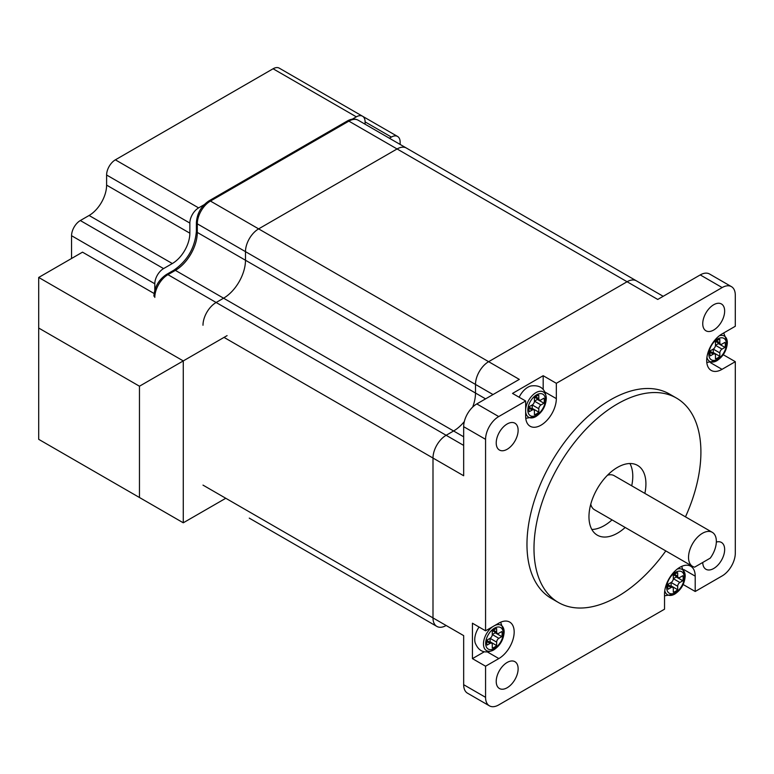 <?xml version="1.0" encoding="UTF-8"?>
<svg xmlns="http://www.w3.org/2000/svg" width="774" height="774" viewBox="0 0 774 774"><rect width="100%" height="100%" fill="white"/><g stroke="black" fill="none" stroke-linecap="round" stroke-linejoin="round"><path stroke-width="1.16" d="M493.019 394.556L245.484 251.647A18.586 10.73 -60 0 1 258.632 228.881L397.072 148.956A18.586 10.73 -60 0 1 406.369 148.037L358.178 120.212A18.586 10.73 120 0 0 348.881 121.131L210.441 201.056A18.586 10.73 120 0 0 197.293 223.821L197.293 232.423A30.979 17.889 -60 0 1 175.388 270.368L167.939 274.664A18.586 10.73 120 0 0 154.8 297.429M485.569 398.862L475.497 393.037L475.497 384.446A18.586 10.73 -60 0 1 488.636 361.681L258.632 228.881A18.586 10.73 -60 0 0 245.484 251.647L245.484 260.248L197.293 232.423A3.096 1.79 0 0 1 196.393 231.165L196.393 222.564A3.096 1.79 -0 0 0 197.293 223.821L245.484 251.647L245.484 260.248A30.979 17.889 120 0 1 223.58 298.193A30.979 17.889 120 0 0 245.484 260.248L475.497 393.037A30.979 17.889 120 0 1 472.682 407.066A30.979 17.889 120 0 0 475.497 393.037L475.497 384.446A18.586 10.73 -60 0 1 488.636 361.681L627.085 281.746A18.586 10.73 -60 0 1 636.373 280.827L406.369 148.037A18.586 10.73 -60 0 0 397.072 148.956L348.881 121.131A3.096 1.79 60 0 0 347.332 120.976C351.28 118.732 354.889 118.48 358.178 120.212M484.224 651.824L472.43 658.635L485.569 666.221L485.569 697.335A18.586 10.73 120 0 0 489.42 705.84L467.515 693.194A18.586 10.73 120 0 1 463.665 684.69L463.665 635.618L432.995 617.913L432.995 458.044A18.586 10.73 -60 0 1 446.143 435.288L216.13 302.489A18.586 10.73 -60 0 0 202.991 325.254A18.586 10.73 -60 0 1 216.13 302.489L223.58 298.193L175.388 270.368A3.096 1.79 60 0 0 173.84 270.213C187.472 260.722 194.98 247.709 196.393 231.165M710.619 362.754L722.026 369.343A21.682 12.519 120 0 1 711.18 370.417A21.682 12.519 120 0 1 707.862 353.041A21.682 12.519 120 0 1 722.026 333.933L735.29 326.27L735.29 295.155A18.586 10.73 120 0 0 731.44 286.641L709.535 273.996A18.586 10.73 120 0 0 700.247 274.915L657.745 299.451L627.085 281.746L488.636 361.681L519.306 379.386L476.813 403.922A18.586 10.73 120 0 0 463.665 426.687L463.665 475.758L432.995 458.044L432.995 617.913A18.586 10.73 120 0 0 436.846 626.418L249.334 518.164A18.586 10.73 120 0 1 249.267 518.116A18.586 10.73 120 0 0 249.334 518.164A18.586 10.73 120 0 0 249.412 518.203M694.617 567.158L710.261 558.122A19.669 11.358 120 0 0 712.274 532.319A19.669 11.358 120 0 0 692.604 543.677A19.669 11.358 120 0 0 692.604 566.394A19.669 11.358 120 0 0 694.617 567.158M712.274 532.319L614.14 475.662A19.669 11.358 120 0 0 607.493 475.226M590.765 504.203A19.669 11.358 120 0 0 594.471 509.737L692.604 566.394M644.848 493.396A40.277 23.249 120 0 0 637.582 465.406A40.277 23.249 120 0 0 617.449 467.409A40.277 23.249 120 0 0 591.133 502.897A40.277 23.249 120 0 0 597.305 535.163A40.277 23.249 120 0 0 617.449 533.17A40.277 23.249 120 0 0 625.179 527.471M591.839 529.464A40.277 23.249 120 0 0 604.301 525.585A40.277 23.249 120 0 0 612.041 519.876M685.474 516.848A118.025 68.141 120 0 0 676.457 398.068A118.025 68.141 120 0 0 617.449 403.912A118.025 68.141 120 0 0 540.339 507.928A118.025 68.141 120 0 0 558.431 602.501A118.025 68.141 120 0 0 617.449 596.657A118.025 68.141 120 0 0 665.795 550.924M676.457 398.068L669.452 394.024A118.025 68.141 120 0 0 610.434 399.868A118.025 68.141 120 0 0 533.325 503.874A118.025 68.141 120 0 0 551.417 598.457L558.431 602.501M543.184 389.341L543.184 375.709L512.514 393.415L525.662 401.009L525.662 416.325A21.682 12.519 120 0 0 530.151 426.261A21.682 12.519 120 0 0 546.86 420.446A21.682 12.519 120 0 0 556.332 398.62L556.332 383.304L543.184 375.709M500.952 622.615A21.682 12.519 120 0 0 500.894 622.122M472.43 658.635L472.43 623.215L485.569 630.81L498.843 623.147A21.682 12.519 120 0 1 509.689 622.073A21.682 12.519 120 0 1 513.007 639.45A21.682 12.519 120 0 1 498.843 658.558L485.569 666.221M722.026 369.343L735.3 361.681L723.235 354.715M681.981 566.771A21.682 12.519 120 0 0 681.923 566.278M683.152 584.515L695.207 591.481L695.207 576.156A21.682 12.519 120 0 0 690.718 566.229A21.682 12.519 120 0 0 679.872 567.303A21.682 12.519 120 0 0 664.537 593.861L664.537 609.186L498.717 704.921A18.586 10.73 120 0 1 489.42 705.84M507.173 423.978A15.49 8.94 -60 0 1 514.913 423.204A15.49 8.94 -60 0 1 517.293 435.617A15.49 8.94 -60 0 1 507.173 449.268A15.49 8.94 -60 0 1 499.424 450.033A15.49 8.94 -60 0 1 497.053 437.629A15.49 8.94 -60 0 1 507.173 423.978M716.337 542.061A15.49 8.94 -60 0 1 721.445 542.448A15.49 8.94 -60 0 1 723.816 554.852A15.49 8.94 -60 0 1 713.696 568.503A15.49 8.94 -60 0 1 705.956 569.277A15.49 8.94 -60 0 1 702.744 562.456M507.173 662.447A15.49 8.94 -60 0 1 514.913 661.683A15.49 8.94 -60 0 1 517.293 674.096A15.49 8.94 -60 0 1 507.173 687.747A15.49 8.94 -60 0 1 499.433 688.512A15.49 8.94 -60 0 1 497.053 676.099A15.49 8.94 -60 0 1 507.173 662.447M713.696 304.743A15.49 8.94 -60 0 1 721.445 303.979A15.49 8.94 -60 0 1 723.816 316.382A15.49 8.94 -60 0 1 713.696 330.034A15.49 8.94 -60 0 1 705.956 330.798A15.49 8.94 -60 0 1 703.576 318.395A15.49 8.94 -60 0 1 713.696 304.743M525.662 401.009L498.717 416.567A18.586 10.73 120 0 0 485.569 439.332L485.569 630.81M695.207 591.481L722.161 575.914A18.586 10.73 120 0 0 735.3 553.149L735.3 361.681M731.44 286.641A18.586 10.73 120 0 0 722.152 287.57L556.332 383.304M224.025 337.396L432.995 458.044A18.586 10.73 -60 0 1 446.143 435.288L453.593 430.983A30.979 17.889 120 0 0 464.332 421.53A30.979 17.889 120 0 1 453.593 430.983L223.58 298.193L216.13 302.489L167.939 274.664A3.096 1.79 60 0 0 166.391 274.509L173.84 270.213M631.71 485.811A40.277 23.249 120 0 0 629.91 463.529M196.393 222.564C197.07 213.334 201.24 206.116 208.893 200.911A3.096 1.79 60 0 1 210.441 201.056L258.632 228.881L397.072 148.956L627.085 281.746A18.586 10.73 -60 0 1 636.373 280.827L663.192 296.307M463.665 445.398L446.143 435.288L453.593 430.983L463.665 436.797M202.991 485.114L432.995 617.913A18.586 10.73 120 0 0 436.846 626.418A18.586 10.73 120 0 0 446.143 625.498M676.379 576.446A10.846 6.26 -60 0 1 676.263 576.969L673.303 578.681L673.303 575.256A10.846 6.26 -60 0 1 677.685 572.731L677.685 576.156A3.096 1.79 120 0 0 678.324 577.568A3.096 1.79 120 0 0 679.872 577.423L682.842 575.711A10.846 6.26 -60 0 1 682.842 580.761L679.872 582.474A3.096 1.79 120 0 0 677.685 586.276L677.685 589.701A10.846 6.26 -60 0 1 673.303 592.226L673.303 588.801A3.096 1.79 120 0 0 672.664 587.379A3.096 1.79 120 0 0 671.106 587.534L668.146 589.246A10.846 6.26 -60 0 1 667.827 586.905A10.846 6.26 -60 0 1 668.146 584.186L671.106 582.474L671.106 585.899A10.846 6.26 -60 0 1 670.71 586.257M677.685 589.701L671.106 585.899M682.842 580.761L676.263 576.969M677.685 586.276L671.106 582.474A3.096 1.79 120 0 0 673.303 578.681L679.872 582.474M495.341 632.29A10.846 6.26 -60 0 1 495.234 632.813L492.274 634.525L492.274 631.1A10.846 6.26 -60 0 1 496.647 628.575L496.647 632A3.096 1.79 120 0 0 497.295 633.422A3.096 1.79 120 0 0 498.843 633.267L501.804 631.555A10.846 6.26 -60 0 1 501.804 636.615L498.843 638.327A3.096 1.79 120 0 0 496.647 642.12L496.647 645.545A10.846 6.26 -60 0 1 492.274 648.07L492.274 644.645A3.096 1.79 120 0 0 491.625 643.233A3.096 1.79 120 0 0 490.077 643.378L487.117 645.09A10.846 6.26 -60 0 1 486.798 642.749A10.846 6.26 -60 0 1 487.117 640.04L490.077 638.327L490.077 641.752A10.846 6.26 -60 0 1 489.681 642.101M496.647 645.545L490.077 641.752M501.804 636.615L495.234 632.813M496.647 642.12L490.077 638.327A3.096 1.79 120 0 0 492.274 634.525L498.843 638.327M494.721 625.527A14.629 8.446 -60 0 1 504.155 631.836A14.629 8.446 -60 0 1 504.155 631.981C503.584 639.701 500.091 645.69 493.686 649.957C485.008 654.059 478.845 651.727 475.207 642.962A15.49 8.94 -60 0 1 474.743 639.585A15.49 8.94 -60 0 1 479.058 627.046M718.524 343.076A10.846 6.26 -60 0 1 718.417 343.598L715.457 345.31L715.457 341.885A10.846 6.26 -60 0 1 719.83 339.351L719.83 342.776A3.096 1.79 120 0 0 720.478 344.198A3.096 1.79 120 0 0 722.026 344.043L724.986 342.331A10.846 6.26 -60 0 1 724.986 347.391L722.026 349.103A3.096 1.79 120 0 0 719.83 352.896L719.83 356.321A10.846 6.26 -60 0 1 715.457 358.855L715.457 355.43A3.096 1.79 120 0 0 714.808 354.008A3.096 1.79 120 0 0 713.26 354.163L710.3 355.876A10.846 6.26 -60 0 1 709.981 353.534A10.846 6.26 -60 0 1 710.3 350.816L713.26 349.103L713.26 352.528A10.846 6.26 -60 0 1 712.864 352.886M719.83 356.321L713.26 352.528M724.986 347.391L718.417 343.598M719.83 352.896L713.26 349.103A3.096 1.79 120 0 0 715.457 345.31L722.026 349.103M537.495 398.92A10.846 6.26 -60 0 1 537.388 399.442L534.418 401.155L534.418 397.73A10.846 6.26 -60 0 1 538.801 395.204L538.801 398.629A3.096 1.79 120 0 0 539.439 400.042A3.096 1.79 120 0 0 540.997 399.887L543.958 398.175A10.846 6.26 -60 0 1 543.958 403.235L540.997 404.947A3.096 1.79 120 0 0 538.801 408.74L538.801 412.165A10.846 6.26 -60 0 1 534.418 414.7L534.418 411.275A3.096 1.79 120 0 0 533.779 409.852A3.096 1.79 120 0 0 532.231 410.007L529.261 411.72A10.846 6.26 -60 0 1 528.942 409.378A10.846 6.26 -60 0 1 529.261 406.66L532.231 404.947L532.231 408.372A10.846 6.26 -60 0 1 531.835 408.73M538.801 412.165L532.231 408.372M543.958 403.235L537.388 399.442M538.801 408.74L532.231 404.947A3.096 1.79 120 0 0 534.418 401.155L540.997 404.947M519.141 397.246A15.49 8.94 -60 0 1 531.003 385.955C540.446 384.755 545.544 388.925 546.299 398.465A14.629 8.446 -60 0 1 546.299 398.6C545.738 406.321 542.245 412.319 535.84 416.586A14.629 8.446 -60 0 1 525.662 411.613M154.084 293.481L82.508 252.16L38.7 277.45L183.274 360.916L227.092 335.626M204.133 204.704L198.608 207.887A12.394 7.15 120 0 0 189.853 223.067L189.853 233.187A24.787 14.309 -60 0 1 172.321 263.537L163.566 268.597A12.394 7.15 120 0 0 154.8 283.768L154.8 290.153M365.096 124.208L365.096 121.886A12.394 7.15 120 0 0 362.522 116.216L279.288 68.16A12.394 7.15 120 0 0 273.087 68.77L115.365 159.831A12.394 7.15 120 0 0 106.609 175.011L106.609 185.121A24.787 14.309 -60 0 1 89.087 215.482L80.322 220.542A12.394 7.15 120 0 0 71.556 235.712L71.556 258.477M400.139 144.438L400.139 142.126A12.394 7.15 120 0 0 397.575 136.456A12.394 7.15 120 0 0 391.383 137.066L389.37 138.227M362.522 116.216A12.394 7.15 120 0 0 356.33 116.835L352.257 119.186M139.465 386.216L38.7 328.041L38.7 439.332L139.465 497.508L139.465 386.216L183.274 360.916L183.274 522.798L225.776 498.272M183.274 522.798L139.465 497.508M38.7 328.041L38.7 277.45M544.915 392.041L556.332 398.62M487.436 651.979L498.843 658.558M683.8 569.567L695.207 576.156M476.813 403.922L498.717 416.567M463.665 426.687L485.569 439.332M700.247 274.915L722.152 287.57M463.665 684.69L485.569 697.335M666.704 587.553A12.423 7.169 120 0 0 675.489 592.623A12.423 7.169 120 0 0 684.274 577.404A12.423 7.169 120 0 0 675.489 572.334A12.423 7.169 120 0 0 666.704 587.553M677.202 569.113A14.629 8.446 -60 0 1 685.184 575.991A14.629 8.446 -60 0 1 685.184 576.127C684.613 583.857 681.13 589.846 674.715 594.113A14.629 8.446 -60 0 1 664.769 590.649M677.685 576.156L674.464 574.298M671.106 587.534L667.894 585.676M485.675 643.397A12.423 7.169 120 0 0 494.46 648.467A12.423 7.169 120 0 0 503.245 633.248A12.423 7.169 120 0 0 494.46 628.178A12.423 7.169 120 0 0 485.675 643.397M493.686 649.957A14.629 8.446 -60 0 1 483.469 643.92A14.629 8.446 -60 0 1 492.903 626.572M496.647 632L493.435 630.142M490.077 643.378L486.865 641.53M708.858 354.173A12.423 7.169 120 0 0 717.643 359.242A12.423 7.169 120 0 0 726.428 344.033A12.423 7.169 120 0 0 717.643 338.964A12.423 7.169 120 0 0 708.858 354.173M719.356 335.732A14.629 8.446 -60 0 1 727.337 342.621L727.337 342.766C726.767 350.477 723.274 356.466 716.869 360.742A14.629 8.446 -60 0 1 706.923 357.278M719.83 342.776L716.618 340.928M713.26 354.163L710.048 352.305M723.719 332.955L727.337 342.621A14.629 8.446 -60 0 1 727.337 342.756M527.829 410.017A12.423 7.169 120 0 0 536.614 415.096A12.423 7.169 120 0 0 545.399 399.877A12.423 7.169 120 0 0 536.614 394.808A12.423 7.169 120 0 0 527.829 410.017M538.801 398.629L535.589 396.772M532.231 410.007L529.01 408.15M525.662 409.427A14.629 8.446 -60 0 1 536.372 392.408A14.629 8.446 -60 0 1 546.299 398.465L546.299 398.61M154.8 283.768L71.556 235.712M391.383 137.066L365.096 121.886M356.33 116.835L273.087 68.77M198.608 207.887L115.365 159.831M189.853 223.067L106.609 175.011M189.853 233.187L106.609 185.121M172.321 263.537L89.087 215.482M163.566 268.597L80.322 220.542M208.893 200.911L347.332 120.976M153.891 296.171C154.577 286.931 158.738 279.714 166.391 274.509M249.334 518.164L436.846 626.418M678.324 577.568L673.699 574.908M672.664 587.379L668.039 584.718M681.642 566.404L685.184 576.146M664.537 595.816L674.715 594.113M497.295 633.422L492.67 630.752M491.625 643.233L487.001 640.562M500.604 622.248L504.155 631.99M720.478 344.198L715.853 341.528M714.808 354.008L710.184 351.338M706.797 362.464L716.869 360.742M539.439 400.042L534.824 397.372M533.779 409.852L529.155 407.182M525.769 418.308L535.84 416.586M397.575 136.456L362.58 116.255"/></g></svg>
